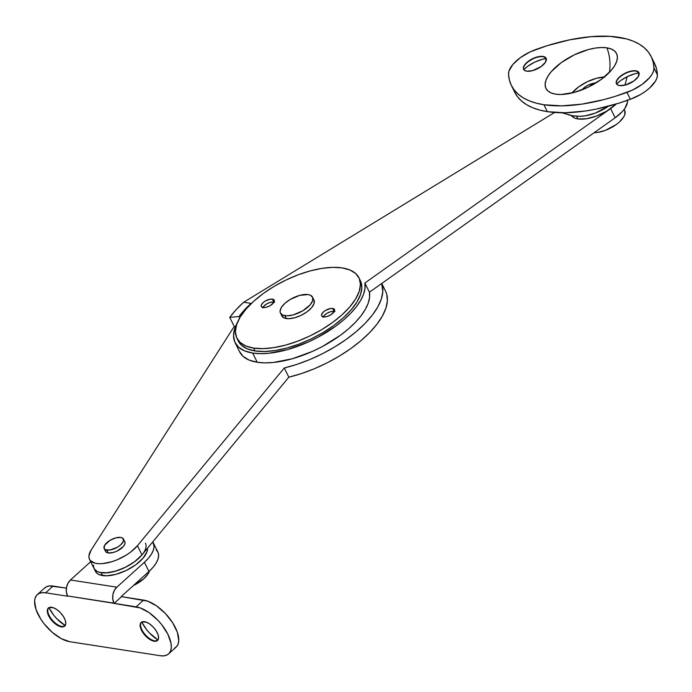 <?xml version="1.0" encoding="UTF-8"?>
<svg xmlns="http://www.w3.org/2000/svg" width="692" height="692" viewBox="0 0 692 692"><rect width="100%" height="100%" fill="white"/><g stroke="black" fill="none" stroke-linecap="round" stroke-linejoin="round"><path stroke-width="1.04" d="M239.302 351.155L243.013 356.302L249.068 360.048L257.216 362.262L264.837 362.868L273.375 362.47L292.361 358.733L312.429 351.406L322.273 346.597L340.464 335.239L348.379 328.959L355.255 322.472L360.921 315.933L365.264 309.488L368.17 303.286L369.571 297.482L369.433 292.206L364.883 283.002A71.691 31.988 153.7 0 1 327.143 331.961A71.691 31.988 153.7 0 1 252.675 353.058L257.216 362.262A71.691 31.988 -26.3 0 0 331.693 341.165A71.691 31.988 -26.3 0 0 369.433 292.206L615.162 117.787L622.35 111.542L624.885 108.35L627.419 102.39L627.324 99.821M235.072 342.635L239.622 351.839A71.691 31.988 -26.3 0 0 257.216 362.262L252.675 353.058A71.691 31.988 153.7 0 1 235.072 342.635A71.691 31.988 153.7 0 1 237.494 322.308L234.83 328.328L233.533 335.62L234.761 341.952L238.463 347.099L244.518 350.844L252.675 353.058L260.296 353.664L268.825 353.266L287.82 349.529L307.879 342.203L317.732 337.393L335.914 326.036L343.829 319.756L350.706 313.268L356.38 306.729L360.714 300.285L363.62 294.083L365.021 288.279L364.883 283.002L610.612 108.583L616.174 104.008A28.675 12.793 153.7 0 1 610.612 108.583L615.162 117.787L369.433 292.206L364.883 283.002L610.612 108.583L615.162 117.787A28.675 12.793 -26.3 0 0 627.419 100.349M554.603 112.476L243.653 302.248L251.404 303.442L243.653 302.248L236.007 309.8L229.744 317.386A86.024 38.389 153.7 0 1 243.653 302.248L554.603 112.476M385.505 291.055L386.733 294.247L387.373 300.795L385.928 308.096L382.434 315.95L376.984 324.167L369.727 332.515L360.843 340.775L350.584 348.733L339.201 356.172L327.005 362.911L314.324 368.758L301.487 373.55L288.823 377.183L284.282 367.98L137.431 545.711L284.282 367.98L296.937 364.355L309.774 359.555L322.463 353.707L334.651 346.977L346.035 339.53L356.302 331.572L365.177 323.311L372.443 314.964L377.893 306.746L381.378 298.892L382.823 291.591L381.681 283.512A86.024 38.389 153.7 0 1 284.282 367.98L288.823 377.183A86.024 38.389 -26.3 0 0 385.556 291.168L381.75 283.46M89.51 559.326L95.479 571.402A28.675 12.793 -26.3 0 0 102.511 575.571L101.093 572.699A28.675 12.793 153.7 0 1 94.051 568.53A28.675 12.793 -26.3 0 0 115.192 571.272A28.675 12.793 -26.3 0 0 141.972 554.915L288.823 377.183L141.972 554.915L137.431 545.711L130.727 552.026L126.498 554.949L117.017 559.845L112.095 561.636L102.753 563.599L98.653 563.703L95.133 563.21L90.297 560.529L89.156 558.427L88.913 555.91L91.18 550.01L231.777 330.248A86.024 38.389 153.7 0 1 234.294 326.589L235.514 326.468L234.294 326.589L229.744 317.386L239.025 316.512L239.709 317.896L239.025 316.512A74.554 33.268 153.7 0 1 251.084 303.399L243.653 302.248L251.084 303.399L244.449 309.947L239.025 316.512L229.744 317.386L234.294 326.589A86.024 38.389 153.7 0 0 231.777 330.248L91.18 550.01A28.675 12.793 153.7 0 0 89.51 559.326A28.675 12.793 153.7 0 0 110.642 562.068A28.675 12.793 153.7 0 0 137.431 545.711L141.972 554.915L135.269 561.229L126.42 566.791L116.645 570.839L107.303 572.803L99.683 572.414L96.863 571.341L94.034 568.478M93.697 567.63L93.463 565.113M334.348 311.365A7.171 3.2 -26.3 0 0 334.167 311.331L332.748 308.459A7.171 3.2 153.7 0 1 334.504 309.497A7.171 3.2 153.7 0 1 331.234 314.54A7.171 3.2 153.7 0 1 323.415 316.893L326.78 316.581L330.586 314.955L334.158 311.729L334.539 309.566L333.561 308.675L330.62 308.502L325.577 310.397L323.441 311.954L321.633 314.419L321.624 315.786L323.415 316.893A7.171 3.2 153.7 0 1 321.65 315.855A7.171 3.2 153.7 0 1 324.929 310.803A7.171 3.2 153.7 0 1 332.748 308.459L334.167 311.331L330.802 311.642L327.005 313.268L324.038 315.664L323.052 317.299M274.032 302.015A7.171 3.2 -26.3 0 0 273.842 301.98L272.423 299.108A7.171 3.2 153.7 0 1 274.188 300.146A7.171 3.2 153.7 0 1 270.909 305.189A7.171 3.2 153.7 0 1 263.09 307.542L266.455 307.231L270.261 305.605L273.833 302.378L274.214 300.216L273.236 299.325L270.295 299.152L265.261 301.046L263.116 302.603L261.308 305.068L261.299 306.435L263.09 307.542A7.171 3.2 153.7 0 1 261.334 306.504A7.171 3.2 153.7 0 1 264.603 301.452A7.171 3.2 153.7 0 1 272.423 299.108L273.842 301.98L270.486 302.292L266.68 303.918L263.721 306.314L262.726 307.949M253.583 348.076A68.101 30.387 153.7 0 1 236.863 338.172A68.101 30.387 153.7 0 1 267.96 290.259A68.101 30.387 153.7 0 1 342.255 267.925L350.005 270.027L355.749 273.591L359.278 278.478L360.437 284.49L359.209 291.418L355.61 298.979L349.806 306.885L342.004 314.834L332.506 322.515L321.676 329.651L309.938 335.949L297.742 341.165L285.545 345.118L273.824 347.635L263.038 348.638L253.583 348.076L245.833 345.974L240.089 342.41L236.569 337.523L235.401 331.503L236.638 324.583L240.228 317.022L246.032 309.116L253.834 301.167L263.332 293.477L274.162 286.35L285.9 280.052L298.096 274.828L310.293 270.883L322.014 268.358L332.8 267.363L342.255 267.925A68.101 30.387 153.7 0 1 358.975 277.821A68.101 30.387 153.7 0 1 327.878 325.742A68.101 30.387 153.7 0 1 253.583 348.076L255.002 350.948L253.583 348.076M236.863 338.172L238.29 341.052A68.101 30.387 -26.3 0 0 255.002 350.948L247.26 348.846L241.508 345.282L237.987 340.403M360.696 281.35L361.864 287.37L360.627 294.29L357.037 301.85L351.225 309.757L343.422 317.706L333.925 325.396L323.103 332.523L311.365 338.82L299.16 344.045L286.972 347.99L275.252 350.515L264.456 351.51L255.002 350.948A68.101 30.387 -26.3 0 0 329.305 328.613A68.101 30.387 -26.3 0 0 360.394 280.701L358.975 277.821M334.989 311.556L334.167 311.331A7.171 3.2 -26.3 0 0 323.233 316.858M274.663 302.205L273.842 301.98A7.171 3.2 -26.3 0 0 262.908 307.507M280.433 313.061L281.852 315.941A17.923 7.993 -26.3 0 0 286.254 318.545L284.827 315.673A17.923 7.993 153.7 0 1 280.433 313.061A17.923 7.993 153.7 0 1 288.616 300.458A17.923 7.993 153.7 0 1 308.165 294.576L299.757 295.354L290.242 299.428L284.896 303.33L281.315 307.499L280.044 311.313L280.355 312.896L282.794 315.12L287.318 315.82L293.244 314.895L302.75 310.82L310.154 304.826L312.628 300.76L312.646 297.352L310.206 295.129L308.165 294.576A17.923 7.993 153.7 0 1 312.568 297.179A17.923 7.993 153.7 0 1 304.385 309.791A17.923 7.993 153.7 0 1 284.827 315.673L286.254 318.545A17.923 7.993 -26.3 0 0 305.803 312.672A17.923 7.993 -26.3 0 0 313.986 300.06L312.568 297.179M314.064 300.233L314.047 303.632L311.573 307.706L307.023 311.824L301.081 315.353L294.662 317.766L288.737 318.692L284.213 317.991L281.774 315.768M577.95 118.938L576.592 116.187L577.95 118.938L574.689 118.047L571.376 115.547A28.675 12.793 -26.3 0 0 577.95 118.938A28.675 12.793 -26.3 0 0 616.174 104.008L606.624 111.178L596.539 116.022L586.47 118.747L577.95 118.938M608.519 106.179L595.12 113.151L585.051 115.875L579.879 116.299L585.051 115.875L595.12 113.151L608.519 106.179A28.675 12.793 153.7 0 1 576.531 116.057A48.163 36.391 -81.2 0 1 572.466 115.728A48.163 36.391 -81.2 0 1 563.651 112.779A48.163 36.391 98.8 0 0 572.466 115.728M543.03 56.424A12.543 5.597 153.7 0 1 546.109 58.249A12.543 5.597 153.7 0 1 540.383 67.081A12.543 5.597 153.7 0 1 526.698 71.189L532.589 70.645L541.239 66.484L545.495 62.15L546.17 58.37A12.543 5.597 -26.3 0 0 543.177 56.718L539.302 56.51L534.899 57.696L526.742 62.548L524.233 65.472L523.351 68.136L524.216 70.151L526.698 71.189A12.543 5.597 153.7 0 1 523.619 69.364A12.543 5.597 153.7 0 1 529.345 60.541A12.543 5.597 153.7 0 1 543.03 56.424L543.177 56.718A12.543 5.597 153.7 0 1 543.523 56.779A12.543 5.597 153.7 0 1 546.178 58.396L543.03 56.424M543.86 56.856L543.177 56.718L543.86 56.856M635.836 70.809A12.543 5.597 153.7 0 1 638.915 72.634A12.543 5.597 153.7 0 1 633.189 81.466A12.543 5.597 153.7 0 1 619.504 85.574L625.395 85.029L634.045 80.869L638.301 76.535L638.976 72.755L635.836 70.809L632.107 70.895L627.705 72.08L621.295 75.523L618.112 78.404L616.382 81.249L616.364 83.637L617.013 84.536L619.504 85.574A12.543 5.597 153.7 0 1 616.425 83.749A12.543 5.597 153.7 0 1 622.151 74.926A12.543 5.597 153.7 0 1 635.836 70.809L635.836 70.809M638.984 72.781A12.543 5.597 -26.3 0 0 635.983 71.103A12.543 5.597 153.7 0 1 636.329 71.164A12.543 5.597 153.7 0 1 638.984 72.781M636.666 71.241L635.983 71.103L636.666 71.241M514.649 92.088L517.616 96.897L521.638 101.127L526.664 104.751L532.667 107.727L539.578 110.037L547.346 111.654L565.139 112.761L585.397 111.014L596.236 109.085L618.821 103.203L630.36 99.302L626.952 92.399A132.622 59.175 153.7 0 1 543.929 104.751L547.346 111.654A132.622 59.175 -26.3 0 0 630.36 99.302L640.792 94.389L645.506 91.309L649.641 87.971L655.497 81.094L656.976 77.833L657.4 74.866L656.604 69.044L654.71 63.716M609.444 72.349A39.556 29.894 98.8 0 0 606.893 47.834A39.366 17.568 153.7 0 1 617.394 56.796A39.366 17.568 153.7 0 1 595.553 83.187A39.366 17.568 153.7 0 1 555.641 94.164L561.1 94.493L574.118 92.46L588.217 87.157L601.262 79.398L611.261 70.359L614.617 65.783L616.693 61.415L617.411 57.41L616.736 53.933L614.695 51.113L611.373 49.054L606.893 47.834L601.434 47.514L595.198 48.085L588.416 49.547L574.317 54.85L561.273 62.609L551.273 71.648L547.917 76.215L545.841 80.592L545.123 84.588L545.798 88.066L547.839 90.894L551.161 92.953L555.641 94.164A39.366 17.568 153.7 0 1 545.391 86.872A39.366 17.568 153.7 0 1 565.476 59.754A39.366 17.568 153.7 0 1 606.893 47.834A39.556 29.894 -81.2 0 1 609.444 72.349M523.766 69.624L527.719 66.276L534.605 62.185L542.052 59.382L546.23 58.526A20.786 9.273 -26.3 0 0 523.766 69.624M616.572 84.009L620.525 80.661L627.41 76.57L634.858 73.767L639.036 72.911A20.786 9.273 -26.3 0 0 616.572 84.009M511.371 85.471L514.787 92.373A132.622 59.175 -26.3 0 0 547.346 111.654L543.929 104.751L536.17 103.134L529.259 100.824L523.256 97.849L518.221 94.224L514.208 89.995L511.241 85.194L509.347 79.857L508.542 74.044L508.966 71.077L512.928 64.382L520.436 57.6L530.28 51.813L547.13 45.707L569.715 39.825L590.942 36.667L610.059 36.347L626.364 38.873L633.275 41.183L639.278 44.158L644.313 47.783L648.326 52.012L651.293 56.813L653.187 62.15L653.992 67.963L653.568 70.93L652.08 74.191L649.606 77.616L642.098 84.407L632.254 90.185L615.404 96.3L603.995 99.57L581.989 104.111L561.722 105.859L543.929 104.751A132.622 59.175 153.7 0 1 511.371 85.471A132.622 59.175 153.7 0 1 508.542 74.044A28.675 12.793 153.7 0 1 535.582 49.608A132.622 59.175 153.7 0 1 651.163 56.536A132.622 59.175 153.7 0 1 653.992 67.963A28.675 12.793 153.7 0 1 626.952 92.399L630.36 99.302A28.675 12.793 -26.3 0 0 657.4 74.866L653.992 67.963L657.4 74.866A132.622 59.175 -26.3 0 0 654.571 63.439L651.163 56.536M581.652 116.247A28.675 12.793 -26.3 0 0 607.334 106.975M604.393 76.976A25.673 11.453 -26.3 0 0 571.973 93.005L578.746 86.811L587.257 81.751L596.452 78.291L604.938 76.959M616.503 83.896A12.543 5.597 153.7 0 1 616.823 80.8A12.543 5.597 153.7 0 1 635.983 71.103A12.543 5.597 -26.3 0 0 622.437 75.117A12.543 5.597 -26.3 0 0 616.503 83.896M523.697 69.511A12.543 5.597 153.7 0 1 524.017 66.415A12.543 5.597 153.7 0 1 543.177 56.718A12.543 5.597 -26.3 0 0 529.631 60.732A12.543 5.597 -26.3 0 0 523.697 69.511M581.92 89.891A10.752 4.801 153.7 0 1 595.873 82.988L588.468 84.995L584.904 87.114L581.92 89.891M624.807 110.564L624.781 114.656L623.648 117.043L619.349 122.051L616.347 124.474L605.37 130.364L597.819 132.406L594.108 132.726A21.504 9.593 -26.3 0 0 616.39 124.448A21.504 9.593 -26.3 0 0 624.712 110.365L624.193 109.319M142.007 554.872L134.326 561.939L124.82 567.587L114.552 571.454L105.072 572.933L101.093 572.699L102.511 575.571A28.675 12.793 -26.3 0 0 131.679 567.518A28.675 12.793 -26.3 0 0 147.491 548.246L146.989 551.714L143.028 558.228L135.744 564.81L126.247 570.467L115.971 574.325L106.499 575.805L99.25 574.689L96.837 573.184L95.349 571.125M145.467 543.116A28.675 12.793 153.7 0 1 132.38 563.288A28.675 12.793 153.7 0 1 101.093 572.699L97.831 571.808L95.409 570.312L93.93 568.253L93.437 565.719M157.75 640.282A12.188 5.847 47.9 0 1 154.653 640.818A12.188 5.847 -132.1 0 0 157.75 640.282M144.524 621.684A12.188 5.847 47.9 0 1 155.691 630.066A12.188 5.847 47.9 0 1 157.525 640.507A12.188 5.847 47.9 0 1 154.186 641.242L157.759 640.273L158.598 637.912L158.035 634.573L156.15 630.758L153.226 627.047L149.723 624.011L146.15 622.108L141.869 621.961L140.364 623.682L140.216 626.589L142.561 632.168L145.484 635.879L148.988 638.915L154.186 641.242A12.188 5.847 47.9 0 1 143.019 632.86A12.188 5.847 47.9 0 1 141.185 622.419A12.188 5.847 47.9 0 1 144.524 621.684M64.944 625.897A12.188 5.847 47.9 0 1 61.847 626.433A12.188 5.847 -132.1 0 0 64.944 625.897M51.718 607.299A12.188 5.847 47.9 0 1 62.886 615.681A12.188 5.847 47.9 0 1 64.719 626.122A12.188 5.847 47.9 0 1 61.38 626.857L64.953 625.888L65.792 623.527L65.23 620.188L63.344 616.373L60.42 612.662L56.917 609.626L53.345 607.723L49.063 607.576L47.558 609.297L47.411 612.204L49.755 617.783L52.678 621.494L56.182 624.53L61.38 626.857A12.188 5.847 47.9 0 1 50.213 618.475A12.188 5.847 47.9 0 1 48.379 608.034A12.188 5.847 47.9 0 1 51.718 607.299M174.367 648.283L176.668 646.553L178.147 643.975L178.77 640.654L177.36 632.298L172.645 622.765L165.345 613.493L156.574 605.907L147.664 601.158L121.541 596.668L114.076 603.424L140.191 607.905L149.109 612.654L157.88 620.24L161.79 624.755L167.914 634.339L171.036 643.465L171.305 647.401L170.682 650.731L169.194 653.309L166.902 655.039L163.892 655.852L160.276 655.731L69.788 641.7L61.32 638.673L52.307 632.384L44.115 623.786L40.724 619.029L36.01 609.488L34.6 601.132L35.223 597.81L36.711 595.232L39.003 593.502L42.013 592.689L45.629 592.81L53.094 586.063L66.389 588.122L49.478 585.934L46.468 586.755L44.176 588.485M121.541 596.668L114.076 603.424L112.761 599.099L112.9 594.653L114.336 590.466L116.853 587.179L70.446 579.991L90.678 561.696L70.446 579.991L67.937 583.269L66.501 587.456L66.354 591.902L67.531 595.942L136.116 606.841L143.581 600.085L121.541 596.668M48.968 607.619A22.94 11.003 -132.1 0 0 65.195 625.568L56.727 618.639L53.777 615.249L49.167 608.026M141.774 622.004A22.94 11.003 -132.1 0 0 158.001 639.953L149.533 633.024L146.583 629.634L141.972 622.411M153.313 542.813A35.846 15.994 153.7 0 0 152.75 541.871L154.091 546.325L153.434 549.967L151.548 553.946L148.495 558.107L144.386 562.293L148.936 571.497L121.394 596.383L148.936 571.497A35.846 15.994 -26.3 0 0 157.863 552.017L153.313 542.813A35.846 15.994 153.7 0 1 144.386 562.293L116.853 587.179L144.386 562.293L148.936 571.497L153.036 567.31L156.098 563.15L157.984 559.171L158.632 555.529L158.027 552.363L156.167 549.794M37.282 594.653L44.746 587.906A30.465 14.61 -132.1 0 1 53.094 586.063L45.629 592.81L67.669 596.227L45.629 592.81A30.465 14.61 47.9 0 0 37.282 594.653A30.465 14.61 47.9 0 0 41.866 620.75A30.465 14.61 47.9 0 0 69.788 641.7L160.276 655.731A30.465 14.61 47.9 0 0 168.623 653.888A30.465 14.61 47.9 0 0 164.039 627.791A30.465 14.61 47.9 0 0 136.116 606.841L143.581 600.085A30.465 14.61 -132.1 0 1 171.504 621.035A30.465 14.61 -132.1 0 1 176.088 647.132L168.623 653.888M48.622 607.836A12.188 5.847 -132.1 0 0 50.862 618.311A12.188 5.847 -132.1 0 0 61.847 626.433A12.188 5.847 47.9 0 1 61.493 626.372A12.188 5.847 47.9 0 1 47.8 611.226A12.188 5.847 47.9 0 1 48.622 607.836M141.428 622.22A12.188 5.847 -132.1 0 0 143.668 632.696A12.188 5.847 -132.1 0 0 154.653 640.818A12.188 5.847 47.9 0 1 154.299 640.757A12.188 5.847 47.9 0 1 140.606 625.611A12.188 5.847 47.9 0 1 141.428 622.22M67.531 595.942L113.929 603.139A11.47 8.667 -81.2 0 1 116.853 587.179L70.446 579.991A11.47 8.667 98.8 0 0 67.531 595.942M104.155 548.505L105.573 551.386A10.752 4.801 -26.3 0 0 108.212 552.951L106.793 550.071A10.752 4.801 153.7 0 1 104.155 548.505A10.752 4.801 153.7 0 1 109.059 540.945A10.752 4.801 153.7 0 1 120.789 537.416L115.746 537.883L110.037 540.322L104.682 545.166L104.103 548.401L105.565 549.742L109.985 550.002L117.545 547.164L120.754 544.82L123.47 541.127L122.925 538.307L120.789 537.416A10.752 4.801 153.7 0 1 123.435 538.981A10.752 4.801 153.7 0 1 118.522 546.542A10.752 4.801 153.7 0 1 106.793 550.071L108.212 552.951A10.752 4.801 -26.3 0 0 119.941 549.422A10.752 4.801 -26.3 0 0 124.854 541.853L123.435 538.981M149.429 571.047L148.218 573.677L143.919 578.685L133.392 585.544A21.504 9.593 -26.3 0 0 149.429 571.047M124.897 541.957L124.889 543.998L123.41 546.446L117.112 551.031L113.263 552.484L108.212 552.951L106.084 552.052L105.34 550.33M579.957 116.299L572.509 115.737L561.783 112.77M624.902 85.159L627.246 76.648M157.525 640.507L157.992 640.083M64.719 626.122L65.186 625.698M48.379 608.034L48.847 607.611M141.185 622.419L141.652 621.996"/></g></svg>
